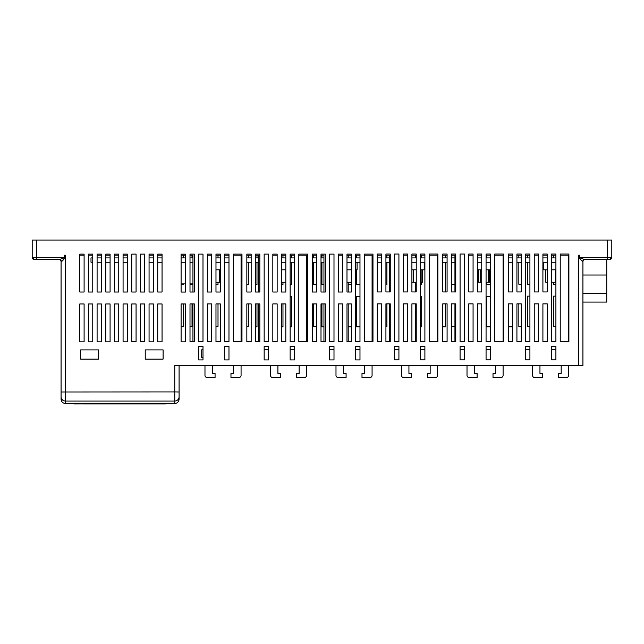 <?xml version="1.0" encoding="UTF-8"?>
<svg xmlns="http://www.w3.org/2000/svg" width="644" height="644" viewBox="0 0 644 644"><rect width="100%" height="100%" fill="white"/><g stroke="black" fill="none" stroke-linecap="round" stroke-linejoin="round"><path stroke-width="0.97" d="M34.365 259.532L36.531 259.532L34.365 259.532L32.2 257.367L64.529 257.729L59.288 259.532L34.365 259.532A2.165 2.165 0 0 1 32.2 257.367L32.2 240.043L611.8 240.043L611.8 257.367A2.165 2.165 0 0 1 609.635 259.532L584.712 259.532A2.165 2.045 -90 0 0 582.675 261.697L579.318 258.26L579.471 257.729L584.712 259.532M555.901 349.394L551.57 349.394M555.901 284.229L553.478 284.229L553.478 282.265M553.478 257.906L553.478 255.201M555.901 326.452L553.478 326.452L553.478 296.135L555.901 296.135M490.398 349.394L486.067 349.394M490.398 284.608L486.51 284.608L486.51 282.265M486.51 257.906L486.51 255.201M490.398 326.83L486.51 326.83L486.51 296.514L490.398 296.514M529.915 284.229L527.492 284.229L527.492 262.237M527.492 257.906L527.492 255.201M521.254 284.229L518.839 284.229L518.839 262.237M518.839 257.906L518.839 255.201M512.592 326.83L508.454 326.83M529.915 349.394L525.585 349.394M521.254 326.452L518.839 326.452L518.839 303.855M529.915 326.452L527.492 326.452L527.492 296.135L529.915 296.135M424.895 349.394L420.564 349.394M421.554 255.201L421.554 257.906M421.554 282.265L421.554 284.608L420.564 284.608M420.564 296.514L421.554 296.514L421.554 326.83L420.564 326.83M454.946 284.407L451.863 284.407L451.863 262.237M451.863 257.906L451.863 255.201M445.366 255.201L445.366 257.906M445.366 262.237L445.366 291.941M445.366 303.855L445.366 326.83L442.758 326.83M464.413 349.394L460.082 349.394M454.946 326.629L451.863 326.629L451.863 303.855M359.98 349.394L355.649 349.394M359.98 284.608L356.591 284.608L356.591 269.812M356.591 257.906L356.591 255.201M351.318 284.608L348.211 284.608M351.318 326.83L348.211 326.83M359.98 326.83L356.591 326.83L356.591 296.514L359.98 296.514M386.907 257.906L386.907 255.201L389.443 255.201L385.925 255.201M386.907 262.237L386.907 284.407L385.925 284.407M398.918 349.394L394.587 349.394M386.907 303.855L386.907 326.629L385.925 326.629M294.477 349.394L290.146 349.394M291.635 255.201L291.635 257.906M291.635 262.237L291.635 284.608L290.146 284.608M282.974 255.201L282.974 257.906M282.974 282.265L282.974 284.608L281.484 284.608M282.974 303.92L282.974 326.83L281.484 326.83M290.146 296.514L291.635 296.514L291.635 326.83L290.146 326.83M218.01 255.201L218.01 257.906M218.01 282.265L218.01 284.431L215.982 284.431M218.01 303.92L218.01 326.653L215.982 326.653M323.948 284.656L321.944 284.656L321.944 262.237M321.944 257.906L321.944 255.201M316.671 284.407L313.282 284.407L313.282 262.237M313.282 257.906L313.282 255.201M333.995 349.394L329.664 349.394M316.671 326.629L313.282 326.629L313.282 303.92M323.948 326.878L321.944 326.878L321.944 303.92M256.988 257.906L256.988 255.201L258.445 255.201L255.499 255.201M256.988 262.237L256.988 284.656L255.499 284.656M248.326 255.201L248.326 257.906M248.326 262.237L248.326 284.407L246.837 284.407M268.492 349.394L264.161 349.394M256.988 303.92L256.988 326.878L255.499 326.878M248.326 303.92L248.326 326.629L246.837 326.629M179.088 365.631L179.088 399.191C178.815 401.808 177.374 403.249 174.757 403.522L65.406 403.522C62.798 403.249 61.357 401.808 61.075 399.191L61.075 261.697A2.165 2.165 0 0 0 58.91 259.532A2.165 2.165 0 0 1 61.075 261.697L64.682 258.26L64.682 255.201M92.599 403.522L78.455 403.522M585.09 259.532A2.165 2.165 0 0 0 582.925 261.697L582.925 365.631L174.757 365.631L174.757 391.922L61.075 391.987M61.615 261.593L63.112 260.128M63.973 259.105L64.529 257.729M579.318 255.201L579.318 258.26M542.908 341.747L547.239 341.747L547.239 303.855L542.908 303.855L542.908 341.747M534.246 341.747L538.577 341.747L538.577 303.855L534.246 303.855L534.246 341.747M542.908 291.941L547.239 291.941L547.239 254.05L542.908 254.05L542.908 291.941M534.246 291.941L538.577 291.941L538.577 254.05L534.246 254.05L534.246 291.941M551.57 346.472L551.57 359.867L555.901 359.867L555.901 346.472L551.57 346.472M551.57 341.747L555.901 341.747L555.901 254.05L551.57 254.05L551.57 341.747M516.923 341.747L521.254 341.747L521.254 303.855L516.923 303.855L516.923 341.747M508.261 341.747L512.592 341.747L512.592 303.855L508.261 303.855L508.261 341.747M516.923 291.941L521.254 291.941L521.254 254.05L516.923 254.05L516.923 291.941M525.585 341.747L529.915 341.747L529.915 254.05L525.585 254.05L525.585 341.747M560.232 341.747L568.894 341.747L568.894 254.05L560.232 254.05L560.232 341.747M525.585 359.867L529.915 359.867L529.915 346.472L525.585 346.472L525.585 359.867M508.261 291.941L512.592 291.941L512.592 254.05L508.261 254.05L508.261 291.941M477.405 341.747L481.736 341.747L481.736 303.855L477.405 303.855L477.405 341.747M468.743 341.747L473.074 341.747L473.074 303.855L468.743 303.855L468.743 341.747M79.775 341.859L84.106 341.859L84.106 303.968L79.775 303.968L79.775 341.859M79.775 292.014L84.106 292.014L84.106 254.122L79.775 254.122L79.775 292.014M477.405 291.941L481.736 291.941L481.736 254.05L477.405 254.05L477.405 291.941M468.743 291.941L473.074 291.941L473.074 254.05L468.743 254.05L468.743 291.941M486.067 346.472L486.067 359.867L490.398 359.867L490.398 346.472L486.067 346.472M486.067 341.747L490.398 341.747L490.398 254.05L486.067 254.05L486.067 341.747M451.42 341.747L455.751 341.747L455.751 303.855L451.42 303.855L451.42 341.747M442.758 341.747L447.089 341.747L447.089 303.855L442.758 303.855L442.758 341.747M451.42 291.941L455.751 291.941L455.751 254.05L451.42 254.05L451.42 291.941M460.082 341.747L464.413 341.747L464.413 254.05L460.082 254.05L460.082 341.747M494.729 341.747L503.391 341.747L503.391 254.05L494.729 254.05L494.729 341.747M460.082 359.867L464.413 359.867L464.413 346.472L460.082 346.472L460.082 359.867M442.758 291.941L447.089 291.941L447.089 254.05L442.758 254.05L442.758 291.941M411.902 341.747L416.233 341.747L416.233 303.855L411.902 303.855L411.902 341.747M403.249 341.747L407.58 341.747L407.58 303.855L403.249 303.855L403.249 341.747M411.902 291.941L416.233 291.941L416.233 254.05L411.902 254.05L411.902 291.941M403.249 291.941L407.58 291.941L407.58 254.05L403.249 254.05L403.249 291.941M420.564 346.472L420.564 359.867L424.895 359.867L424.895 346.472L420.564 346.472M420.564 341.747L424.895 341.747L424.895 254.05L420.564 254.05L420.564 341.747M385.925 341.747L390.256 341.747L390.256 303.855L385.925 303.855L385.925 341.747M377.263 341.747L381.594 341.747L381.594 303.855L377.263 303.855L377.263 341.747M385.925 291.941L390.256 291.941L390.256 254.05L385.925 254.05L385.925 291.941M394.587 341.747L398.918 341.747L398.918 254.05L394.587 254.05L394.587 341.747M429.226 341.747L437.888 341.747L437.888 254.05L429.226 254.05L429.226 341.747M394.587 359.867L398.918 359.867L398.918 346.472L394.587 346.472L394.587 359.867M377.263 291.941L381.594 291.941L381.594 254.05L377.263 254.05L377.263 291.941M346.987 341.811L351.318 341.811L351.318 303.92L346.987 303.92L346.987 341.811M338.325 341.811L342.656 341.811L342.656 303.92L338.325 303.92L338.325 341.811M346.987 292.014L351.318 292.014L351.318 254.114L346.987 254.114L346.987 292.014M338.325 292.014L342.656 292.014L342.656 254.114L338.325 254.114L338.325 292.014M355.649 346.544L355.649 359.932L359.98 359.932L359.98 346.544L355.649 346.544M355.649 341.811L359.98 341.811L359.98 254.114L355.649 254.114L355.649 341.811M321.002 341.811L325.333 341.811L325.333 303.92L321.002 303.92L321.002 341.811M312.34 341.811L316.671 341.811L316.671 303.92L312.34 303.92L312.34 341.811M321.002 292.014L325.333 292.014L325.333 254.114L321.002 254.114L321.002 292.014M329.664 341.811L333.995 341.811L333.995 254.114L329.664 254.114L329.664 341.811L333.995 341.795M364.311 341.811L372.973 341.811L372.973 254.114L364.311 254.114L364.311 341.811M329.664 359.932L333.995 359.932L333.995 346.544L329.664 346.544L329.664 359.932M312.34 292.014L316.671 292.014L316.671 254.114L312.34 254.114L312.34 292.014M281.484 341.811L285.815 341.811L285.815 303.92L281.484 303.92L281.484 341.811M272.823 341.811L277.153 341.811L277.153 303.92L272.823 303.92L272.823 341.811M281.484 292.014L285.815 292.014L285.815 254.114L281.484 254.114L281.484 292.014M272.823 292.014L277.153 292.014L277.153 254.114L272.823 254.114L272.823 292.014M290.146 346.544L290.146 359.932L294.477 359.932L294.477 346.544L290.146 346.544M290.146 341.811L294.477 341.811L294.477 254.114L290.146 254.114L290.146 341.811M255.499 341.811L259.83 341.811L259.83 303.92L255.499 303.92L255.499 341.811M246.837 341.811L251.168 341.811L251.168 303.92L246.837 303.92L246.837 341.811M255.499 292.014L259.83 292.014L259.83 254.114L255.499 254.114L255.499 292.014M215.982 341.811L220.312 341.811L220.312 303.92L215.982 303.92L215.982 341.811M207.328 341.811L211.651 341.811L211.651 303.92L207.328 303.92L207.328 341.811M215.982 292.014L220.312 292.014L220.312 254.114L215.982 254.114L215.982 292.014M207.328 292.014L211.651 292.014L211.651 254.114L207.328 254.114L207.328 292.014M264.161 341.811L268.492 341.811L268.492 254.114L264.161 254.114L264.161 341.811L268.492 341.795M298.808 341.811L307.47 341.811L307.47 254.114L298.808 254.114L298.808 341.811M264.161 359.932L268.492 359.932L268.492 346.544L264.161 346.544L264.161 359.932M246.837 292.014L251.168 292.014L251.168 254.114L246.837 254.114L246.837 292.014M224.643 359.932L228.974 359.932L228.974 346.544L224.643 346.544L224.643 359.932M224.643 341.811L228.974 341.811L228.974 254.114L224.643 254.114L224.643 341.811M190.004 341.811L194.335 341.811L194.335 303.92L190.004 303.92L190.004 341.811M190.004 292.014L194.335 292.014L194.335 254.114L190.004 254.114L190.004 292.014M198.666 341.811L202.997 341.811L202.997 254.114L198.666 254.114L198.666 341.811L202.997 341.795M233.305 341.811L241.967 341.811L241.967 254.114L233.305 254.114L233.305 341.811M157.724 341.859L162.055 341.859L162.055 303.968L157.724 303.968L157.724 341.859M145.23 359.102L163.101 359.102L163.101 349.901L145.23 349.901L145.23 359.102M157.724 292.014L162.055 292.014L162.055 254.122L157.724 254.122L157.724 292.014M149.062 341.859L153.393 341.859L153.393 303.968L149.062 303.968L149.062 341.859M149.062 292.014L153.393 292.014L153.393 254.122L149.062 254.122L149.062 292.014M140.4 341.859L144.731 341.859L144.731 303.968L140.4 303.968L140.4 341.859M140.4 292.014L144.731 292.014L144.731 254.122L140.4 254.122L140.4 292.014M131.738 341.859L136.069 341.859L136.069 303.968L131.738 303.968L131.738 341.859M131.738 292.014L136.069 292.014L136.069 254.122L131.738 254.122L131.738 292.014M123.076 341.859L127.407 341.859L127.407 303.968L123.076 303.968L123.076 341.859M123.076 292.014L127.407 292.014L127.407 254.122L123.076 254.122L123.076 292.014M114.415 341.859L118.746 341.859L118.746 303.968L114.415 303.968L114.415 341.859M114.415 292.014L118.746 292.014L118.746 254.122L114.415 254.122L114.415 292.014M105.753 341.859L110.084 341.859L110.084 303.968L105.753 303.968L105.753 341.859M105.753 292.014L110.084 292.014L110.084 254.122L105.753 254.122L105.753 292.014M97.091 341.859L101.422 341.859L101.422 303.968L97.091 303.968L97.091 341.859M97.091 292.014L101.422 292.014L101.422 254.122L97.091 254.122L97.091 292.014M181.101 341.851L185.432 341.851L185.432 303.96L181.101 303.96L181.101 341.851M198.666 359.932L202.997 359.932L202.997 346.544L198.666 346.544L198.666 359.932M88.437 341.859L92.76 341.859L92.76 303.968L88.437 303.968L88.437 341.859M80.637 359.102L98.5 359.102L98.5 349.901L80.637 349.901L80.637 359.102M181.101 292.046L185.432 292.046L185.432 254.155L181.101 254.155L181.101 292.046M88.437 292.014L92.76 292.014L92.76 254.122L88.437 254.122L88.437 292.014M579.471 257.729L579.833 255.201L578.594 255.201L578.594 365.631M179.088 391.262L179.088 399.191C178.815 401.808 177.374 403.249 174.757 403.522L174.757 401.035L65.406 401.035L65.406 255.201L64.167 255.201L64.167 257.367M606.737 259.532L606.737 302.076L582.925 302.076M606.737 275.012L582.925 275.012M606.737 293.414L582.925 293.414M192.025 257.906L192.025 255.201L192.942 255.201L190.004 255.201M192.025 283.891L192.025 284.431L190.004 284.431M183.484 255.201L183.484 257.906M183.484 283.891L183.484 284.471L181.101 284.471M192.025 303.92L192.025 326.653L190.004 326.653M183.484 303.96L183.484 326.701L181.101 326.701M611.8 257.367L609.635 259.532L611.8 257.367L607.469 257.367L607.469 240.043M59.288 259.532A2.165 2.045 -90 0 1 61.325 261.697M568.894 255.201L560.232 255.201M555.901 255.201L551.57 255.201M547.239 255.201L542.908 255.201M529.915 255.201L525.585 255.201M521.254 255.201L516.923 255.201M512.592 255.201L508.261 255.201M503.391 255.201L494.729 255.201M490.398 255.201L486.067 255.201M481.736 255.201L477.405 255.201M454.946 291.941L454.946 255.201L451.42 255.201M447.089 255.201L442.758 255.201M437.888 255.201L429.226 255.201M424.895 255.201L420.564 255.201M416.233 255.201L411.902 255.201M381.594 255.201L377.263 255.201M372.973 255.201L364.311 255.201M359.98 255.201L355.649 255.201M351.318 255.201L346.987 255.201M323.948 292.014L323.948 255.201L321.002 255.201M316.671 255.201L312.34 255.201M307.47 255.201L298.808 255.201M294.477 255.201L290.146 255.201M285.815 255.201L281.484 255.201M251.168 255.201L246.837 255.201M241.967 255.201L233.305 255.201M228.974 255.201L224.643 255.201M220.312 255.201L215.982 255.201M185.432 255.201L181.101 255.201M162.055 255.201L157.724 255.201M153.393 255.201L149.062 255.201M127.407 255.201L123.076 255.201M118.746 255.201L114.415 255.201M110.084 255.201L105.753 255.201M101.422 255.201L97.091 255.201M92.76 255.201L88.437 255.201M84.106 255.201L79.775 255.201M130.321 403.522L131.585 403.522M130.321 403.852L127.295 403.522M127.295 403.852L126.667 403.522M126.667 403.852L125.017 403.522M125.017 403.852L124.542 403.522M124.212 403.852L113.054 403.522M112.998 403.852L103.443 403.522M103.443 403.852L99.112 403.852M96.745 403.522L99.611 403.522M96.439 403.852L93.404 403.522M93.404 403.852L92.849 403.522M83.567 403.522L83.567 403.957L165.347 403.957L165.347 403.522L153.771 403.522M142.517 403.852L153.127 403.852M142.727 403.522L131.239 403.852M74.479 403.522L74.479 403.957L74.237 403.522M83.503 403.852L74.615 403.957L74.615 403.522M74.487 403.957L74.487 403.522M179.088 391.987L174.757 391.922L174.757 401.035A4.331 4.307 180 0 0 179.088 396.72M192.942 255.201L192.942 292.014M258.445 255.201L258.445 292.014M389.443 255.201L389.443 291.941M211.651 255.201L207.328 255.201M204.977 365.631L204.977 375.372A2.165 2.165 0 0 0 207.143 377.537L215.064 377.537L215.064 373.48L212.407 373.48L212.407 365.631M233.635 365.631L233.635 373.48L230.971 373.48L230.971 377.537L238.9 377.537A2.165 2.165 0 0 0 241.065 375.372L241.065 365.631M241.065 341.811L241.065 255.201M277.153 255.201L272.823 255.201M270.48 365.631L270.48 375.372A2.165 2.165 0 0 0 272.645 377.537L280.575 377.537L280.575 373.48L277.91 373.48L277.91 365.631M299.146 365.631L299.146 373.48L296.482 373.48L296.482 377.537L304.403 377.537A2.165 2.165 0 0 0 306.568 375.372L306.568 365.631M306.568 341.811L306.568 255.201M342.656 255.201L338.325 255.201M335.991 365.631L335.991 375.372A2.165 2.165 0 0 0 338.156 377.537L346.086 377.537L346.086 373.48L343.421 373.48L343.421 365.631M364.649 365.631L364.649 373.48L361.992 373.48L361.992 377.537L369.914 377.537A2.165 2.165 0 0 0 372.079 375.372L372.079 365.631M372.079 341.811L372.079 255.201M407.58 255.201L403.249 255.201M401.502 365.631L401.502 375.372A2.165 2.165 0 0 0 403.667 377.537L411.597 377.537L411.597 373.48L408.932 373.48L408.932 365.631M430.16 365.631L430.16 373.48L427.503 373.48L427.503 377.537L435.425 377.537A2.165 2.165 0 0 0 437.59 375.372L437.59 365.631M437.59 341.747L437.59 255.201M473.074 255.201L468.743 255.201M467.013 365.631L467.013 375.372A2.165 2.165 0 0 0 469.178 377.537L477.107 377.537L477.107 373.48L474.443 373.48L474.443 365.631M495.671 365.631L495.671 373.48L493.014 373.48L493.014 377.537L500.935 377.537A2.165 2.165 0 0 0 503.101 375.372L503.101 365.631M503.101 341.747L503.101 255.201M538.577 255.201L534.246 255.201M532.524 365.631L532.524 375.372A2.165 2.165 0 0 0 534.689 377.537L542.61 377.537L542.61 373.48L539.954 373.48L539.954 365.631M561.182 365.631L561.182 373.48L558.517 373.48L558.517 377.537L566.446 377.537A2.165 2.165 0 0 0 568.612 375.372L568.612 365.631M568.612 341.747L568.612 255.201M131.738 341.795L136.069 341.795M140.4 341.795L144.731 341.795M192.942 303.92L192.942 341.795L194.335 341.795M258.445 303.92L258.445 341.795L259.83 341.795M323.948 303.92L323.948 341.795L325.333 341.795M389.443 303.855L389.443 341.747M454.946 303.855L454.946 341.747M220.264 341.811L220.264 303.92M220.264 292.014L220.264 282.265M220.264 257.906L220.264 255.201M307.083 255.201L307.083 257.906M307.083 262.237L307.083 341.811M202.997 349.821L201.693 349.821L201.693 357.67L202.997 357.67M348.211 255.201L348.211 257.906M348.211 282.265L348.211 292.014M348.211 303.92L348.211 341.811M415.34 255.201L415.34 257.906M415.34 282.265L415.34 291.941M415.34 303.855L415.34 341.747M508.454 255.201L508.454 257.906M508.454 262.237L508.454 291.941M508.454 303.855L508.454 341.747M185.432 257.906L181.101 257.906M162.055 257.906L157.724 257.906M153.393 257.906L149.062 257.906M127.407 257.906L123.076 257.906M118.746 257.906L114.415 257.906M110.084 257.906L105.753 257.906M101.422 257.906L97.091 257.906M92.76 257.906L90.997 257.906L90.997 262.237L92.76 262.237M185.432 262.237L181.101 262.237M162.055 262.237L157.724 262.237M153.393 262.237L149.062 262.237M127.407 262.237L123.076 262.237M118.746 262.237L114.415 262.237M110.084 262.237L105.753 262.237M101.422 262.237L97.091 262.237M192.942 283.891L190.004 283.891M185.432 283.891L181.101 283.891M555.901 269.812L551.57 269.812M547.239 269.812L543.303 269.812L543.303 262.237M490.398 269.812L486.067 269.812M481.736 269.812L477.405 269.812M424.211 262.237L424.211 269.812L420.564 269.812M416.233 269.812L411.902 269.812M357.082 262.237L357.082 269.812L355.649 269.812M351.318 269.812L346.987 269.812M555.901 262.237L551.57 262.237M547.239 262.237L542.908 262.237M529.915 262.237L525.585 262.237M521.254 262.237L516.923 262.237M512.592 262.237L508.261 262.237M490.398 262.237L486.067 262.237M481.736 262.237L477.405 262.237M454.946 262.237L451.42 262.237M447.089 262.237L442.758 262.237M424.895 262.237L420.564 262.237M416.233 262.237L411.902 262.237M389.443 262.237L385.925 262.237M381.594 262.237L377.263 262.237M372.973 262.237L372.079 262.237M359.98 262.237L355.649 262.237M351.318 262.237L346.987 262.237M323.948 262.237L321.002 262.237M316.671 262.237L312.34 262.237M307.47 262.237L306.568 262.237M294.477 262.237L290.146 262.237M285.815 262.237L281.484 262.237M258.445 262.237L255.499 262.237M251.168 262.237L246.837 262.237M241.967 262.237L241.065 262.237M228.974 262.237L224.643 262.237M220.312 262.237L215.982 262.237M192.942 262.237L190.004 262.237M285.815 269.812L281.484 269.812M220.312 269.812L215.982 269.812M555.901 257.906L551.57 257.906M547.239 257.906L542.908 257.906M529.915 257.906L525.585 257.906M521.254 257.906L516.923 257.906M512.592 257.906L508.261 257.906M490.398 257.906L486.067 257.906M481.736 257.906L477.405 257.906M454.946 257.906L451.42 257.906M447.089 257.906L442.758 257.906M424.895 257.906L420.564 257.906M416.233 257.906L411.902 257.906M389.443 257.906L385.925 257.906M381.594 257.906L377.263 257.906M372.973 257.906L372.079 257.906M359.98 257.906L355.649 257.906M351.318 257.906L346.987 257.906M323.948 257.906L321.002 257.906M316.671 257.906L312.34 257.906M307.47 257.906L306.568 257.906M294.477 257.906L290.146 257.906M285.815 257.906L281.484 257.906M258.445 257.906L255.499 257.906M251.168 257.906L246.837 257.906M241.967 257.906L241.065 257.906M228.974 257.906L224.643 257.906M220.312 257.906L215.982 257.906M192.942 257.906L190.004 257.906M220.312 282.265L215.982 282.265M285.815 282.265L281.484 282.265M351.318 282.265L346.987 282.265M422.384 269.812L422.384 282.265L420.564 282.265M416.233 282.265L411.902 282.265M489.504 269.812L489.504 282.265L486.067 282.265M481.736 282.265L478.693 282.265L478.693 269.812M555.901 282.265L551.57 282.265M547.239 282.265L545.822 282.265L545.822 269.812M579.833 257.367L607.469 257.367L607.469 259.532M36.531 259.532L36.531 240.043M58.91 259.532A2.165 2.165 0 0 1 61.075 261.697M61.075 396.72A4.331 4.307 180 0 0 65.406 401.035L65.406 403.522M219.644 282.265L219.644 269.812M421.128 282.265L421.128 269.812M413.561 282.265L413.561 269.812M488.249 282.265L488.249 269.812M480.69 282.265L480.69 269.812M555.378 282.265L555.378 269.812"/></g></svg>

